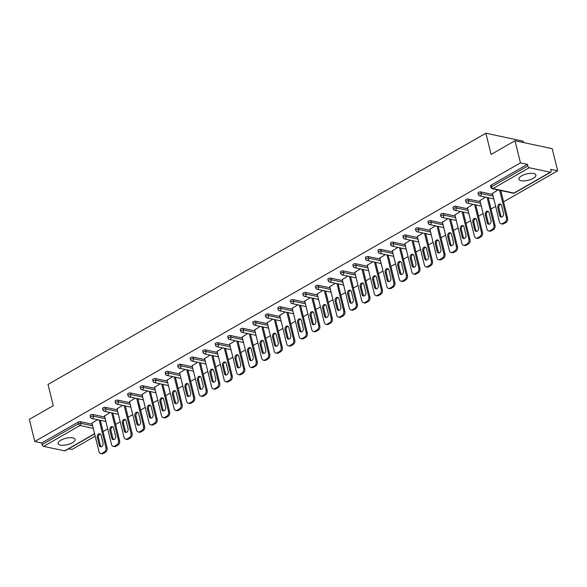 <?xml version="1.0" encoding="UTF-8"?>
<svg xmlns="http://www.w3.org/2000/svg" width="587" height="587" viewBox="0 0 587 587"><rect width="100%" height="100%" fill="white"/><g stroke="black" fill="none" stroke-linecap="round" stroke-linejoin="round"><path stroke-width="0.88" d="M72.399 442.723A8.754 3.265 166.2 0 0 75.092 439.392A8.754 3.265 166.2 0 0 69.648 437.711A8.754 3.265 166.2 0 0 60.791 440.243A8.754 3.265 166.2 0 0 58.098 443.567A8.754 3.265 166.2 0 0 63.543 445.247A8.754 3.265 166.2 0 0 72.399 442.723M533.187 178.345A8.754 3.265 166.2 0 0 535.88 175.021A8.754 3.265 166.2 0 0 530.435 173.341A8.754 3.265 166.2 0 0 521.579 175.865A8.754 3.265 166.2 0 0 518.886 179.196A8.754 3.265 166.2 0 0 524.33 180.877A8.754 3.265 166.2 0 0 533.187 178.345M523.428 142.531L523.09 141.166L485.889 133.22L48.039 384.426L53.256 405.654L29.35 419.375L34.787 441.512L520.442 162.87L515.004 140.726L552.213 148.672L557.65 170.81L550.694 169.327L551.09 170.942A1.68 0.954 60.2 0 1 550.811 172.167L514.469 193.013A1.68 0.954 60.2 0 1 514.007 193.072L550.349 172.218A1.68 0.954 60.2 0 0 550.811 172.167M68.73 448.754L71.996 449.451L95.189 436.148M103.092 431.614L107.7 428.965M115.61 424.43L120.218 421.789M128.12 417.254L132.728 414.605M140.638 410.071L145.246 407.429M153.148 402.887L157.764 400.246M165.666 395.711L170.274 393.07M178.184 388.528L182.792 385.886M190.694 381.352L195.302 378.703M203.212 374.168L207.82 371.527M215.722 366.992L220.33 364.344M228.24 359.809L232.848 357.167M240.751 352.633L245.359 349.984M253.268 345.45L257.876 342.808M265.779 338.273L270.387 335.625M278.297 331.09L282.905 328.449M290.807 323.907L295.415 321.265M303.325 316.731L307.933 314.089M315.843 309.547L320.451 306.906M328.353 302.371L332.961 299.722M340.871 295.188L345.479 292.546M353.381 288.012L357.989 285.363M365.899 280.828L370.507 278.187M378.41 273.652L383.017 271.003M390.927 266.469L395.535 263.827M403.438 259.293L408.046 256.644M415.956 252.109L420.563 249.468M428.466 244.926L433.074 242.284M440.984 237.75L445.592 235.108M453.502 230.566L458.109 227.925M466.012 223.39L470.62 220.741M478.53 216.207L483.138 213.565M491.04 209.031L495.648 206.382M503.558 201.847L557.65 170.81M529.291 167.728L492.948 188.574A1.68 0.954 60.2 0 1 491.458 186.82A1.68 0.631 166.2 0 0 490.937 187.458L490.541 185.844A1.68 0.631 -13.8 0 1 491.062 185.206L491.458 186.82L527.801 165.967A1.68 0.954 60.2 0 0 529.291 167.728L550.349 172.218M491.062 185.206L527.405 164.353L520.442 162.87M527.801 165.967L527.405 164.353M94.632 433.896L65.157 450.809A1.68 0.954 -119.8 0 1 64.687 450.867L43.629 446.369A1.68 0.954 -119.8 0 1 42.139 444.616L41.743 442.994L34.787 441.512M485.889 133.22L491.099 154.447L515.004 140.726M498.018 189.939L492.471 193.431M41.743 442.994L78.086 422.148A1.68 0.631 -13.8 0 1 80.404 421.693L92.262 424.225M101.8 426.331A1.68 0.631 -13.8 0 1 101.896 426.478L102.292 428.099A1.68 0.631 166.2 0 0 102.197 427.952M114.311 419.155A1.68 0.631 -13.8 0 1 114.406 419.301L114.803 420.916A1.68 0.631 166.2 0 0 114.707 420.769M92.922 414.51L93.318 416.132A1.68 0.631 -13.8 0 0 91 416.579A1.68 0.631 166.2 0 0 90.479 417.225L90.082 415.603A1.68 0.631 -13.8 0 1 90.596 414.965A1.68 0.631 -13.8 0 1 92.922 414.51L104.772 417.041M126.829 411.971A1.68 0.631 -13.8 0 1 126.924 412.118L127.32 413.74A1.68 0.631 166.2 0 0 127.225 413.593M105.433 407.334L105.829 408.948A1.68 0.631 -13.8 0 0 103.51 409.403A1.68 0.631 166.2 0 0 102.996 410.042L102.593 408.427A1.68 0.631 -13.8 0 1 103.114 407.782A1.68 0.631 -13.8 0 1 105.433 407.334L117.29 409.865M139.339 404.795A1.68 0.631 -13.8 0 1 139.435 404.942L139.838 406.556A1.68 0.631 166.2 0 0 139.735 406.409M117.95 400.151L118.347 401.772A1.68 0.631 -13.8 0 0 116.028 402.22A1.68 0.631 166.2 0 0 115.507 402.865L115.111 401.244A1.68 0.631 -13.8 0 1 115.632 400.605A1.68 0.631 -13.8 0 1 117.95 400.151L129.8 402.682M151.857 397.612A1.68 0.631 -13.8 0 1 151.952 397.759L152.349 399.373A1.68 0.631 166.2 0 0 152.253 399.233M130.461 392.974L130.857 394.589A1.68 0.631 -13.8 0 0 128.538 395.044A1.68 0.631 166.2 0 0 128.025 395.682L127.621 394.068A1.68 0.631 -13.8 0 1 128.142 393.422A1.68 0.631 -13.8 0 1 130.461 392.974L142.318 395.506M164.367 390.436A1.68 0.631 -13.8 0 1 164.47 390.582L164.866 392.197A1.68 0.631 166.2 0 0 164.764 392.05M142.979 385.791L143.375 387.413A1.68 0.631 -13.8 0 0 141.056 387.86A1.68 0.631 166.2 0 0 140.535 388.499L140.139 386.884A1.68 0.631 -13.8 0 1 140.66 386.246A1.68 0.631 -13.8 0 1 142.979 385.791L154.829 388.323M176.885 383.252A1.68 0.631 -13.8 0 1 176.981 383.399L177.377 385.013A1.68 0.631 166.2 0 0 177.281 384.867M155.489 378.615L155.885 380.229A1.68 0.631 -13.8 0 0 153.567 380.684A1.68 0.631 166.2 0 0 153.053 381.323L152.657 379.708A1.68 0.631 -13.8 0 1 153.17 379.063A1.68 0.631 -13.8 0 1 155.489 378.615L167.346 381.146M189.396 376.069A1.68 0.631 -13.8 0 1 189.498 376.216L189.895 377.837A1.68 0.631 166.2 0 0 189.799 377.69M168.007 371.432L168.403 373.053A1.68 0.631 -13.8 0 0 166.084 373.501A1.68 0.631 166.2 0 0 165.563 374.139L165.167 372.525A1.68 0.631 -13.8 0 1 165.688 371.887A1.68 0.631 -13.8 0 1 168.007 371.432L179.857 373.963M201.913 368.893A1.68 0.631 -13.8 0 1 202.009 369.04L202.405 370.654A1.68 0.631 166.2 0 0 202.31 370.507M180.517 364.256L180.921 365.87A1.68 0.631 -13.8 0 0 178.595 366.325A1.68 0.631 166.2 0 0 178.081 366.963L177.685 365.341A1.68 0.631 -13.8 0 1 178.199 364.703A1.68 0.631 -13.8 0 1 180.517 364.256L192.375 366.787M214.431 361.709A1.68 0.631 -13.8 0 1 214.526 361.856L214.923 363.478A1.68 0.631 166.2 0 0 214.827 363.331M193.035 357.072L193.431 358.686A1.68 0.631 -13.8 0 0 191.113 359.141A1.68 0.631 166.2 0 0 190.592 359.78L190.195 358.165A1.68 0.631 -13.8 0 1 190.716 357.527A1.68 0.631 -13.8 0 1 193.035 357.072L204.892 359.604M226.942 354.533A1.68 0.631 -13.8 0 1 227.037 354.68L227.433 356.294A1.68 0.631 166.2 0 0 227.338 356.148M205.545 349.896L205.949 351.51A1.68 0.631 -13.8 0 0 203.63 351.965A1.68 0.631 166.2 0 0 203.109 352.604L202.713 350.982A1.68 0.631 -13.8 0 1 203.227 350.344A1.68 0.631 -13.8 0 1 205.545 349.896L217.403 352.427M239.459 347.35A1.68 0.631 -13.8 0 1 239.555 347.497L239.951 349.118A1.68 0.631 166.2 0 0 239.856 348.972M218.063 342.713L218.459 344.327A1.68 0.631 -13.8 0 0 216.141 344.782A1.68 0.631 166.2 0 0 215.62 345.42L215.224 343.806A1.68 0.631 -13.8 0 1 215.745 343.168A1.68 0.631 -13.8 0 1 218.063 342.713L229.921 345.244M251.97 340.174A1.68 0.631 -13.8 0 1 252.065 340.321L252.461 341.935A1.68 0.631 166.2 0 0 252.366 341.788M230.581 335.529L230.977 337.151A1.68 0.631 -13.8 0 0 228.659 337.598A1.68 0.631 166.2 0 0 228.138 338.244L227.741 336.622A1.68 0.631 -13.8 0 1 228.255 335.984A1.68 0.631 -13.8 0 1 230.581 335.529L242.431 338.061M264.488 332.99A1.68 0.631 -13.8 0 1 264.583 333.137L264.979 334.759A1.68 0.631 166.2 0 0 264.884 334.612M243.091 328.353L243.488 329.967A1.68 0.631 -13.8 0 0 241.169 330.422A1.68 0.631 166.2 0 0 240.655 331.061L240.252 329.446A1.68 0.631 -13.8 0 1 240.773 328.801A1.68 0.631 -13.8 0 1 243.091 328.353L254.949 330.885M276.998 325.814A1.68 0.631 -13.8 0 1 277.093 325.961L277.497 327.575A1.68 0.631 166.2 0 0 277.394 327.429M255.609 321.17L256.005 322.791A1.68 0.631 -13.8 0 0 253.687 323.239A1.68 0.631 166.2 0 0 253.166 323.885L252.77 322.263A1.68 0.631 -13.8 0 1 253.291 321.625A1.68 0.631 -13.8 0 1 255.609 321.17L267.459 323.701M289.516 318.631A1.68 0.631 -13.8 0 1 289.611 318.778L290.007 320.392A1.68 0.631 166.2 0 0 289.912 320.253M268.12 313.994L268.516 315.608A1.68 0.631 -13.8 0 0 266.197 316.063A1.68 0.631 166.2 0 0 265.684 316.701L265.28 315.087A1.68 0.631 -13.8 0 1 265.801 314.441A1.68 0.631 -13.8 0 1 268.12 313.994L279.977 316.525M302.026 311.455A1.68 0.631 -13.8 0 1 302.129 311.594L302.525 313.216A1.68 0.631 166.2 0 0 302.422 313.069M280.637 306.81L281.034 308.432A1.68 0.631 -13.8 0 0 278.715 308.879A1.68 0.631 166.2 0 0 278.194 309.518L277.798 307.904A1.68 0.631 -13.8 0 1 278.319 307.265A1.68 0.631 -13.8 0 1 280.637 306.81L292.487 309.342M314.544 304.271A1.68 0.631 -13.8 0 1 314.639 304.418L315.036 306.032A1.68 0.631 166.2 0 0 314.94 305.886M293.148 299.634L293.544 301.248A1.68 0.631 -13.8 0 0 291.225 301.703A1.68 0.631 166.2 0 0 290.712 302.342L290.316 300.72A1.68 0.631 -13.8 0 1 290.829 300.082A1.68 0.631 -13.8 0 1 293.148 299.634L305.005 302.166M327.054 297.088A1.68 0.631 -13.8 0 1 327.157 297.235L327.553 298.856A1.68 0.631 166.2 0 0 327.458 298.71M305.666 292.451L306.062 294.072A1.68 0.631 -13.8 0 0 303.743 294.52A1.68 0.631 166.2 0 0 303.222 295.158L302.826 293.544A1.68 0.631 -13.8 0 1 303.347 292.906A1.68 0.631 -13.8 0 1 305.666 292.451L317.516 294.982M339.572 289.912A1.68 0.631 -13.8 0 1 339.668 290.059L340.064 291.673A1.68 0.631 166.2 0 0 339.968 291.526M318.176 285.275L318.58 286.889A1.68 0.631 -13.8 0 0 316.254 287.344A1.68 0.631 166.2 0 0 315.74 287.982L315.344 286.361A1.68 0.631 -13.8 0 1 315.857 285.722A1.68 0.631 -13.8 0 1 318.176 285.275L330.033 287.806M352.083 282.729A1.68 0.631 -13.8 0 1 352.185 282.875L352.582 284.497A1.68 0.631 166.2 0 0 352.486 284.35M330.694 278.091L331.09 279.705A1.68 0.631 -13.8 0 0 328.771 280.16A1.68 0.631 166.2 0 0 328.25 280.799L327.854 279.185A1.68 0.631 -13.8 0 1 328.375 278.546A1.68 0.631 -13.8 0 1 330.694 278.091L342.551 280.623M364.6 275.552A1.68 0.631 -13.8 0 1 364.696 275.699L365.092 277.313A1.68 0.631 166.2 0 0 364.997 277.167M343.204 270.915L343.608 272.529A1.68 0.631 -13.8 0 0 341.282 272.984A1.68 0.631 166.2 0 0 340.768 273.623L340.372 272.001A1.68 0.631 -13.8 0 1 340.886 271.363A1.68 0.631 -13.8 0 1 343.204 270.915L355.062 273.447M377.118 268.369A1.68 0.631 -13.8 0 1 377.214 268.516L377.61 270.137A1.68 0.631 166.2 0 0 377.514 269.991M355.722 263.732L356.118 265.346A1.68 0.631 -13.8 0 0 353.8 265.801A1.68 0.631 166.2 0 0 353.279 266.439L352.882 264.825A1.68 0.631 -13.8 0 1 353.403 264.187A1.68 0.631 -13.8 0 1 355.722 263.732L367.579 266.263M389.629 261.193A1.68 0.631 -13.8 0 1 389.724 261.34L390.12 262.954A1.68 0.631 166.2 0 0 390.025 262.807M368.24 256.548L368.636 258.17A1.68 0.631 -13.8 0 0 366.317 258.618A1.68 0.631 166.2 0 0 365.796 259.263L365.4 257.642A1.68 0.631 -13.8 0 1 365.914 257.003A1.68 0.631 -13.8 0 1 368.24 256.548L380.09 259.08M402.146 254.01A1.68 0.631 -13.8 0 1 402.242 254.156L402.638 255.778A1.68 0.631 166.2 0 0 402.543 255.631M380.75 249.372L381.146 250.987A1.68 0.631 -13.8 0 0 378.828 251.441A1.68 0.631 166.2 0 0 378.314 252.08L377.911 250.466A1.68 0.631 -13.8 0 1 378.432 249.82A1.68 0.631 -13.8 0 1 380.75 249.372L392.608 251.904M414.657 246.833A1.68 0.631 -13.8 0 1 414.752 246.98L415.156 248.595A1.68 0.631 166.2 0 0 415.053 248.448M393.268 242.189L393.664 243.81A1.68 0.631 -13.8 0 0 391.346 244.258A1.68 0.631 166.2 0 0 390.825 244.904L390.428 243.282A1.68 0.631 -13.8 0 1 390.949 242.644A1.68 0.631 -13.8 0 1 393.268 242.189L405.118 244.72M427.175 239.65A1.68 0.631 -13.8 0 1 427.27 239.797L427.666 241.411A1.68 0.631 166.2 0 0 427.571 241.272M405.778 235.013L406.175 236.627A1.68 0.631 -13.8 0 0 403.856 237.082A1.68 0.631 166.2 0 0 403.342 237.72L402.939 236.106A1.68 0.631 -13.8 0 1 403.46 235.46A1.68 0.631 -13.8 0 1 405.778 235.013L417.636 237.544M439.685 232.474A1.68 0.631 -13.8 0 1 439.788 232.613L440.184 234.235A1.68 0.631 166.2 0 0 440.081 234.088M418.296 227.829L418.692 229.451A1.68 0.631 -13.8 0 0 416.374 229.899A1.68 0.631 166.2 0 0 415.853 230.537L415.457 228.923A1.68 0.631 -13.8 0 1 415.978 228.284A1.68 0.631 -13.8 0 1 418.296 227.829L430.146 230.361M452.203 225.291A1.68 0.631 -13.8 0 1 452.298 225.437L452.694 227.052A1.68 0.631 166.2 0 0 452.599 226.905M430.807 220.653L431.203 222.268A1.68 0.631 -13.8 0 0 428.884 222.722A1.68 0.631 166.2 0 0 428.371 223.361L427.974 221.739A1.68 0.631 -13.8 0 1 428.488 221.101A1.68 0.631 -13.8 0 1 430.807 220.653L442.664 223.185M464.713 218.107A1.68 0.631 -13.8 0 1 464.816 218.254L465.212 219.876A1.68 0.631 166.2 0 0 465.117 219.729M443.324 213.47L443.721 215.091A1.68 0.631 -13.8 0 0 441.402 215.539A1.68 0.631 166.2 0 0 440.881 216.177L440.485 214.563A1.68 0.631 -13.8 0 1 441.006 213.925A1.68 0.631 -13.8 0 1 443.324 213.47L455.174 216.001M477.231 210.931A1.68 0.631 -13.8 0 1 477.326 211.078L477.723 212.692A1.68 0.631 166.2 0 0 477.627 212.545M455.835 206.294L456.238 207.908A1.68 0.631 -13.8 0 0 453.912 208.363A1.68 0.631 166.2 0 0 453.399 209.001L453.003 207.38A1.68 0.631 -13.8 0 1 453.516 206.741A1.68 0.631 -13.8 0 1 455.835 206.294L467.692 208.825M489.741 203.748A1.68 0.631 -13.8 0 1 489.844 203.894L490.24 205.516A1.68 0.631 166.2 0 0 490.145 205.369M468.353 199.11L468.749 200.725A1.68 0.631 -13.8 0 0 466.43 201.18A1.68 0.631 166.2 0 0 465.909 201.818L465.513 200.204A1.68 0.631 -13.8 0 1 466.034 199.565A1.68 0.631 -13.8 0 1 468.353 199.11L480.21 201.642M502.259 196.572A1.68 0.631 -13.8 0 1 502.355 196.718L502.751 198.333A1.68 0.631 166.2 0 0 502.655 198.186M480.863 191.927L481.267 193.549A1.68 0.631 -13.8 0 0 478.941 194.003A1.68 0.631 166.2 0 0 478.427 194.642L478.031 193.02A1.68 0.631 -13.8 0 1 478.544 192.382A1.68 0.631 -13.8 0 1 480.863 191.927L492.72 194.466M485.5 197.122L479.953 200.607M472.99 204.298L467.435 207.791M460.472 211.481L454.925 214.967M447.962 218.665L442.407 222.15M435.444 225.841L429.897 229.326M422.926 233.024L417.379 236.51M410.416 240.2L404.869 243.693M397.898 247.384L392.351 250.869M385.388 254.56L379.84 258.053M372.87 261.743L367.323 265.229M360.359 268.919L354.812 272.412M347.842 276.103L342.294 279.588M335.331 283.279L329.777 286.772M322.813 290.462L317.266 293.948M310.303 297.646L304.748 301.131M297.785 304.822L292.238 308.307M285.267 312.005L279.72 315.49M272.757 319.181L267.21 322.674M260.239 326.365L254.692 329.85M247.729 333.541L242.182 337.033M235.211 340.724L229.664 344.209M222.7 347.9L217.153 351.393M210.183 355.084L204.636 358.569M197.672 362.26L192.118 365.752M185.154 369.443L179.607 372.928M172.644 376.627L167.09 380.112M160.126 383.803L154.579 387.288M147.608 390.986L142.061 394.471M135.098 398.162L129.551 401.655M122.58 405.346L117.033 408.831M110.07 412.522L104.523 416.014M97.552 419.705L92.005 423.19M504.769 222.282L502.604 223.522L503.719 223.757L505.884 222.517L504.769 222.282A3.368 2.473 -77.9 0 0 506.434 217.865L499.662 190.291M502.604 223.522A3.368 2.473 -77.9 0 1 501.159 223.779A3.368 2.473 -77.9 0 1 499.456 221.871L492.405 193.16M501.562 205.494A2.634 1.937 -77.9 0 0 500.227 203.997A2.634 1.937 -77.9 0 0 498.268 204.995A2.634 1.937 -77.9 0 0 497.791 207.659L499.728 215.539A2.634 1.937 -77.9 0 0 501.063 217.036A2.634 1.937 -77.9 0 0 503.022 216.038A2.634 1.937 -77.9 0 0 503.499 213.382L501.562 205.494M506.434 217.865L507.55 218.107L500.777 190.533M507.55 218.107A3.368 2.473 102.1 0 1 505.884 222.517M503.719 223.757A3.368 2.473 102.1 0 1 502.274 224.021L501.159 223.779M500.762 204.232A2.634 1.937 -77.9 0 0 498.906 207.893L500.843 215.781A2.634 1.937 -77.9 0 0 501.643 217.043M492.258 229.458L490.094 230.706L491.209 230.94L493.373 229.7L492.258 229.458A3.368 2.473 -77.9 0 0 493.916 225.048L487.144 197.474M490.094 230.706A3.368 2.473 -77.9 0 1 488.641 230.962A3.368 2.473 -77.9 0 1 486.939 229.047L479.887 200.343M489.052 212.677A2.634 1.937 -77.9 0 0 487.716 211.181A2.634 1.937 -77.9 0 0 485.757 212.178A2.634 1.937 -77.9 0 0 485.28 214.835L487.217 222.722A2.634 1.937 -77.9 0 0 488.553 224.219A2.634 1.937 -77.9 0 0 490.505 223.221A2.634 1.937 -77.9 0 0 490.989 220.558L489.052 212.677M493.916 225.048L495.032 225.283L488.259 197.709M495.032 225.283A3.368 2.473 102.1 0 1 493.373 229.7M491.209 230.94A3.368 2.473 102.1 0 1 489.756 231.197L488.641 230.962M488.245 211.408A2.634 1.937 -77.9 0 0 486.396 215.077L488.333 222.957A2.634 1.937 -77.9 0 0 489.132 224.227M479.74 236.642L477.576 237.882L478.691 238.124L480.856 236.877L479.74 236.642A3.368 2.473 -77.9 0 0 481.406 232.225L474.634 204.65M477.576 237.882A3.368 2.473 -77.9 0 1 476.13 238.139A3.368 2.473 -77.9 0 1 474.428 236.231L467.377 207.519M476.534 219.854A2.634 1.937 -77.9 0 0 475.199 218.357A2.634 1.937 -77.9 0 0 473.239 219.355A2.634 1.937 -77.9 0 0 472.762 222.018L474.7 229.899A2.634 1.937 -77.9 0 0 476.035 231.395A2.634 1.937 -77.9 0 0 477.994 230.398A2.634 1.937 -77.9 0 0 478.471 227.741L476.534 219.854M481.406 232.225L482.521 232.467L475.749 204.892M482.521 232.467A3.368 2.473 102.1 0 1 480.856 236.877M478.691 238.124A3.368 2.473 102.1 0 1 477.246 238.381L476.13 238.139M475.734 218.591A2.634 1.937 -77.9 0 0 473.878 222.253L475.815 230.141A2.634 1.937 -77.9 0 0 476.615 231.403M467.23 243.818L465.058 245.065L466.181 245.3L468.345 244.06L467.23 243.818A3.368 2.473 -77.9 0 0 468.888 239.408L462.116 211.834M465.058 245.065A3.368 2.473 -77.9 0 1 463.613 245.322A3.368 2.473 -77.9 0 1 461.91 243.414L454.859 214.703M464.024 227.037A2.634 1.937 -77.9 0 0 462.688 225.54A2.634 1.937 -77.9 0 0 460.729 226.538A2.634 1.937 -77.9 0 0 460.252 229.194L462.189 237.082A2.634 1.937 -77.9 0 0 463.517 238.579A2.634 1.937 -77.9 0 0 465.476 237.581A2.634 1.937 -77.9 0 0 465.953 234.917L464.024 227.037M468.888 239.408L470.004 239.643L463.231 212.068M470.004 239.643A3.368 2.473 102.1 0 1 468.345 244.06M466.181 245.3A3.368 2.473 102.1 0 1 464.728 245.557L463.613 245.322M463.216 225.768A2.634 1.937 -77.9 0 0 461.367 229.436L463.304 237.324A2.634 1.937 -77.9 0 0 464.104 238.586M454.712 251.001L452.548 252.241L453.663 252.483L455.828 251.236L454.712 251.001A3.368 2.473 -77.9 0 0 456.378 246.584L449.605 219.01M452.548 252.241A3.368 2.473 -77.9 0 1 451.102 252.505A3.368 2.473 -77.9 0 1 449.393 250.59L442.341 221.886M451.506 234.213A2.634 1.937 -77.9 0 0 450.17 232.716A2.634 1.937 -77.9 0 0 448.211 233.714A2.634 1.937 -77.9 0 0 447.734 236.378L449.671 244.265A2.634 1.937 -77.9 0 0 451.007 245.762A2.634 1.937 -77.9 0 0 452.966 244.757A2.634 1.937 -77.9 0 0 453.443 242.101L451.506 234.213M456.378 246.584L457.493 246.826L450.721 219.252M457.493 246.826A3.368 2.473 102.1 0 1 455.828 251.236M453.663 252.483A3.368 2.473 102.1 0 1 452.217 252.74L451.102 252.505M450.706 232.951A2.634 1.937 -77.9 0 0 448.85 236.612L450.787 244.5A2.634 1.937 -77.9 0 0 451.586 245.762M442.202 258.177L440.03 259.425L441.153 259.659L443.317 258.419L442.202 258.177A3.368 2.473 -77.9 0 0 443.86 253.767L437.088 226.193M440.03 259.425A3.368 2.473 -77.9 0 1 438.584 259.681A3.368 2.473 -77.9 0 1 436.882 257.774L429.831 229.062M438.988 241.396A2.634 1.937 -77.9 0 0 437.66 239.9A2.634 1.937 -77.9 0 0 435.701 240.897A2.634 1.937 -77.9 0 0 435.224 243.561L437.161 251.441A2.634 1.937 -77.9 0 0 438.489 252.938A2.634 1.937 -77.9 0 0 440.448 251.94A2.634 1.937 -77.9 0 0 440.925 249.277L438.988 241.396M443.86 253.767L444.975 254.002L438.203 226.428M444.975 254.002A3.368 2.473 102.1 0 1 443.317 258.419M441.153 259.659A3.368 2.473 102.1 0 1 439.7 259.924L438.584 259.681M438.188 240.134A2.634 1.937 -77.9 0 0 436.339 243.796L438.276 251.684A2.634 1.937 -77.9 0 0 439.076 252.946M429.684 265.361L427.519 266.601L428.635 266.843L430.799 265.595L429.684 265.361A3.368 2.473 -77.9 0 0 431.35 260.944L424.57 233.369M427.519 266.601A3.368 2.473 -77.9 0 1 426.074 266.865A3.368 2.473 -77.9 0 1 424.364 264.95L417.313 236.245M426.478 248.572A2.634 1.937 -77.9 0 0 425.142 247.076A2.634 1.937 -77.9 0 0 423.183 248.081A2.634 1.937 -77.9 0 0 422.706 250.737L424.643 258.625A2.634 1.937 -77.9 0 0 425.979 260.122A2.634 1.937 -77.9 0 0 427.938 259.116A2.634 1.937 -77.9 0 0 428.415 256.46L426.478 248.572M431.35 260.944L432.465 261.186L425.692 233.611M432.465 261.186A3.368 2.473 102.1 0 1 430.799 265.595M428.635 266.843A3.368 2.473 102.1 0 1 427.189 267.1L426.074 266.865M425.678 247.31A2.634 1.937 -77.9 0 0 423.821 250.979L425.758 258.86A2.634 1.937 -77.9 0 0 426.558 260.122M417.166 272.537L415.002 273.784L416.117 274.019L418.289 272.779L417.166 272.537A3.368 2.473 -77.9 0 0 418.832 268.127L412.059 240.553M415.002 273.784A3.368 2.473 -77.9 0 1 413.556 274.041A3.368 2.473 -77.9 0 1 411.854 272.133L404.803 243.422M413.96 255.756A2.634 1.937 -77.9 0 0 412.624 254.259A2.634 1.937 -77.9 0 0 410.673 255.257A2.634 1.937 -77.9 0 0 410.188 257.92L412.125 265.801A2.634 1.937 -77.9 0 0 413.461 267.298A2.634 1.937 -77.9 0 0 415.42 266.3A2.634 1.937 -77.9 0 0 415.897 263.636L413.96 255.756M418.832 268.127L419.947 268.362L413.175 240.795M419.947 268.362A3.368 2.473 102.1 0 1 418.289 272.779M416.117 274.019A3.368 2.473 102.1 0 1 414.671 274.283L413.556 274.041M413.16 254.494A2.634 1.937 -77.9 0 0 411.311 258.155L413.248 266.043A2.634 1.937 -77.9 0 0 414.048 267.305M404.656 279.72L402.491 280.96L403.607 281.202L405.771 279.955L404.656 279.72A3.368 2.473 -77.9 0 0 406.314 275.31L399.542 247.736M402.491 280.96A3.368 2.473 -77.9 0 1 401.038 281.224A3.368 2.473 -77.9 0 1 399.336 279.309L392.285 250.605M401.449 262.932A2.634 1.937 -77.9 0 0 400.114 261.435A2.634 1.937 -77.9 0 0 398.155 262.44A2.634 1.937 -77.9 0 0 397.678 265.097L399.615 272.984A2.634 1.937 -77.9 0 0 400.95 274.481A2.634 1.937 -77.9 0 0 402.909 273.483A2.634 1.937 -77.9 0 0 403.386 270.82L401.449 262.932M406.314 275.31L407.437 275.545L400.657 247.971M407.437 275.545A3.368 2.473 102.1 0 1 405.771 279.955M403.607 281.202A3.368 2.473 102.1 0 1 402.161 281.459L401.038 281.224M400.65 261.67A2.634 1.937 -77.9 0 0 398.793 265.339L400.73 273.219A2.634 1.937 -77.9 0 0 401.53 274.481M392.138 286.904L389.973 288.144L391.089 288.378L393.261 287.138L392.138 286.904A3.368 2.473 -77.9 0 0 393.804 282.486L387.031 254.912M389.973 288.144A3.368 2.473 -77.9 0 1 388.528 288.4A3.368 2.473 -77.9 0 1 386.826 286.493L379.774 257.781M388.932 270.115A2.634 1.937 -77.9 0 0 387.596 268.619A2.634 1.937 -77.9 0 0 385.637 269.616A2.634 1.937 -77.9 0 0 385.16 272.28L387.097 280.16A2.634 1.937 -77.9 0 0 388.433 281.657A2.634 1.937 -77.9 0 0 390.392 280.659A2.634 1.937 -77.9 0 0 390.869 277.996L388.932 270.115M393.804 282.486L394.919 282.729L388.146 255.154M394.919 282.729A3.368 2.473 102.1 0 1 393.261 287.138M391.089 288.378A3.368 2.473 102.1 0 1 389.643 288.643L388.528 288.4M388.132 268.853A2.634 1.937 -77.9 0 0 386.283 272.515L388.212 280.403A2.634 1.937 -77.9 0 0 389.02 281.665M379.628 294.08L377.463 295.32L378.578 295.562L380.743 294.322L379.628 294.08A3.368 2.473 -77.9 0 0 381.286 289.67L374.513 262.096M377.463 295.32A3.368 2.473 -77.9 0 1 376.01 295.584A3.368 2.473 -77.9 0 1 374.308 293.669L367.257 264.964M376.421 277.291A2.634 1.937 -77.9 0 0 375.086 275.795A2.634 1.937 -77.9 0 0 373.127 276.8A2.634 1.937 -77.9 0 0 372.65 279.456L374.587 287.344A2.634 1.937 -77.9 0 0 375.922 288.841A2.634 1.937 -77.9 0 0 377.881 287.843A2.634 1.937 -77.9 0 0 378.358 285.179L376.421 277.291M381.286 289.67L382.401 289.905L375.629 262.33M382.401 289.905A3.368 2.473 102.1 0 1 380.743 294.322M378.578 295.562A3.368 2.473 102.1 0 1 377.125 295.819L376.01 295.584M375.621 276.029A2.634 1.937 -77.9 0 0 373.765 279.698L375.702 287.579A2.634 1.937 -77.9 0 0 376.502 288.848M367.11 301.263L364.945 302.503L366.061 302.738L368.225 301.498L367.11 301.263A3.368 2.473 -77.9 0 0 368.775 296.846L362.003 269.272M364.945 302.503A3.368 2.473 -77.9 0 1 363.5 302.76A3.368 2.473 -77.9 0 1 361.797 300.852L354.746 272.141M363.903 284.475A2.634 1.937 -77.9 0 0 362.568 282.978A2.634 1.937 -77.9 0 0 360.609 283.976A2.634 1.937 -77.9 0 0 360.132 286.639L362.069 294.52A2.634 1.937 -77.9 0 0 363.404 296.017A2.634 1.937 -77.9 0 0 365.363 295.019A2.634 1.937 -77.9 0 0 365.84 292.363L363.903 284.475M368.775 296.846L369.891 297.088L363.118 269.514M369.891 297.088A3.368 2.473 102.1 0 1 368.225 301.498M366.061 302.738A3.368 2.473 102.1 0 1 364.615 303.002L363.5 302.76M363.104 283.213A2.634 1.937 -77.9 0 0 361.247 286.874L363.184 294.762A2.634 1.937 -77.9 0 0 363.991 296.024M354.599 308.439L352.435 309.687L353.55 309.921L355.715 308.681L354.599 308.439A3.368 2.473 -77.9 0 0 356.258 304.029L349.485 276.455M352.435 309.687A3.368 2.473 -77.9 0 1 350.982 309.943A3.368 2.473 -77.9 0 1 349.28 308.028L342.228 279.324M351.393 291.658A2.634 1.937 -77.9 0 0 350.057 290.161A2.634 1.937 -77.9 0 0 348.098 291.159A2.634 1.937 -77.9 0 0 347.621 293.816L349.558 301.703A2.634 1.937 -77.9 0 0 350.894 303.2A2.634 1.937 -77.9 0 0 352.846 302.202A2.634 1.937 -77.9 0 0 353.33 299.539L351.393 291.658M356.258 304.029L357.373 304.264L350.6 276.69M357.373 304.264A3.368 2.473 102.1 0 1 355.715 308.681M353.55 309.921A3.368 2.473 102.1 0 1 352.097 310.178L350.982 309.943M350.586 290.389A2.634 1.937 -77.9 0 0 348.737 294.058L350.674 301.938A2.634 1.937 -77.9 0 0 351.474 303.208M342.082 315.623L339.917 316.863L341.032 317.105L343.197 315.857L342.082 315.623A3.368 2.473 -77.9 0 0 343.747 311.205L336.975 283.631M339.917 316.863A3.368 2.473 -77.9 0 1 338.472 317.119A3.368 2.473 -77.9 0 1 336.769 315.212L329.718 286.5M338.875 298.834A2.634 1.937 -77.9 0 0 337.54 297.338A2.634 1.937 -77.9 0 0 335.581 298.335A2.634 1.937 -77.9 0 0 335.104 300.999L337.041 308.879A2.634 1.937 -77.9 0 0 338.376 310.384A2.634 1.937 -77.9 0 0 340.335 309.378A2.634 1.937 -77.9 0 0 340.812 306.722L338.875 298.834M343.747 311.205L344.863 311.448L338.09 283.873M344.863 311.448A3.368 2.473 102.1 0 1 343.197 315.857M341.032 317.105A3.368 2.473 102.1 0 1 339.587 317.362L338.472 317.119M338.075 297.572A2.634 1.937 -77.9 0 0 336.219 301.234L338.156 309.122A2.634 1.937 -77.9 0 0 338.956 310.384M329.571 322.799L327.399 324.046L328.522 324.281L330.686 323.041L329.571 322.799A3.368 2.473 -77.9 0 0 331.229 318.389L324.457 290.814M327.399 324.046A3.368 2.473 -77.9 0 1 325.954 324.303A3.368 2.473 -77.9 0 1 324.251 322.395L317.2 293.683M326.365 306.018A2.634 1.937 -77.9 0 0 325.029 304.521A2.634 1.937 -77.9 0 0 323.07 305.519A2.634 1.937 -77.9 0 0 322.593 308.175L324.53 316.063A2.634 1.937 -77.9 0 0 325.858 317.56A2.634 1.937 -77.9 0 0 327.817 316.562A2.634 1.937 -77.9 0 0 328.294 313.898L326.365 306.018M331.229 318.389L332.345 318.624L325.572 291.049M332.345 318.624A3.368 2.473 102.1 0 1 330.686 323.041M328.522 324.281A3.368 2.473 102.1 0 1 327.069 324.538L325.954 324.303M325.558 304.748A2.634 1.937 -77.9 0 0 323.708 308.417L325.646 316.305A2.634 1.937 -77.9 0 0 326.445 317.567M317.053 329.982L314.889 331.222L316.004 331.464L318.169 330.217L317.053 329.982A3.368 2.473 -77.9 0 0 318.719 325.565L311.946 297.991M314.889 331.222A3.368 2.473 -77.9 0 1 313.443 331.486A3.368 2.473 -77.9 0 1 311.734 329.571L304.682 300.867M313.847 313.194A2.634 1.937 -77.9 0 0 312.511 311.697A2.634 1.937 -77.9 0 0 310.552 312.695A2.634 1.937 -77.9 0 0 310.075 315.358L312.013 323.246A2.634 1.937 -77.9 0 0 313.348 324.743A2.634 1.937 -77.9 0 0 315.307 323.738A2.634 1.937 -77.9 0 0 315.784 321.082L313.847 313.194M318.719 325.565L319.834 325.807L313.062 298.233M319.834 325.807A3.368 2.473 102.1 0 1 318.169 330.217M316.004 331.464A3.368 2.473 102.1 0 1 314.559 331.721L313.443 331.486M313.047 311.932A2.634 1.937 -77.9 0 0 311.191 315.601L313.128 323.481A2.634 1.937 -77.9 0 0 313.928 324.743M304.543 337.158L302.371 338.406L303.494 338.64L305.658 337.4L304.543 337.158A3.368 2.473 -77.9 0 0 306.201 332.748L299.429 305.174M302.371 338.406A3.368 2.473 -77.9 0 1 300.926 338.662A3.368 2.473 -77.9 0 1 299.223 336.755L292.172 308.043M301.329 320.377A2.634 1.937 -77.9 0 0 300.001 318.88A2.634 1.937 -77.9 0 0 298.042 319.878A2.634 1.937 -77.9 0 0 297.565 322.542L299.502 330.422A2.634 1.937 -77.9 0 0 300.83 331.919A2.634 1.937 -77.9 0 0 302.789 330.921A2.634 1.937 -77.9 0 0 303.266 328.258L301.329 320.377M306.201 332.748L307.317 332.983L300.544 305.409M307.317 332.983A3.368 2.473 102.1 0 1 305.658 337.4M303.494 338.64A3.368 2.473 102.1 0 1 302.041 338.904L300.926 338.662M300.529 319.115A2.634 1.937 -77.9 0 0 298.68 322.777L300.617 330.664A2.634 1.937 -77.9 0 0 301.417 331.926M292.025 344.342L289.861 345.582L290.976 345.824L293.14 344.576L292.025 344.342A3.368 2.473 -77.9 0 0 293.691 339.924L286.911 312.35M289.861 345.582A3.368 2.473 -77.9 0 1 288.415 345.846A3.368 2.473 -77.9 0 1 286.705 343.931L279.654 315.226M288.819 327.553A2.634 1.937 -77.9 0 0 287.483 326.056A2.634 1.937 -77.9 0 0 285.524 327.062A2.634 1.937 -77.9 0 0 285.047 329.718L286.984 337.606A2.634 1.937 -77.9 0 0 288.32 339.103A2.634 1.937 -77.9 0 0 290.279 338.097A2.634 1.937 -77.9 0 0 290.756 335.441L288.819 327.553M293.691 339.924L294.806 340.167L288.034 312.592M294.806 340.167A3.368 2.473 102.1 0 1 293.14 344.576M290.976 345.824A3.368 2.473 102.1 0 1 289.53 346.081L288.415 345.846M288.019 326.291A2.634 1.937 -77.9 0 0 286.163 329.96L288.1 337.841A2.634 1.937 -77.9 0 0 288.899 339.103M279.507 351.518L277.343 352.765L278.458 353L280.63 351.76L279.507 351.518A3.368 2.473 -77.9 0 0 281.173 347.108L274.4 319.533M277.343 352.765A3.368 2.473 -77.9 0 1 275.897 353.022A3.368 2.473 -77.9 0 1 274.195 351.114L267.144 322.402M276.301 334.737A2.634 1.937 -77.9 0 0 274.965 333.24A2.634 1.937 -77.9 0 0 273.014 334.238A2.634 1.937 -77.9 0 0 272.529 336.901L274.467 344.782A2.634 1.937 -77.9 0 0 275.802 346.279A2.634 1.937 -77.9 0 0 277.761 345.281A2.634 1.937 -77.9 0 0 278.238 342.617L276.301 334.737M281.173 347.108L282.288 347.343L275.516 319.776M282.288 347.343A3.368 2.473 102.1 0 1 280.63 351.76M278.458 353A3.368 2.473 102.1 0 1 277.013 353.264L275.897 353.022M275.501 333.475A2.634 1.937 -77.9 0 0 273.652 337.136L275.589 345.024A2.634 1.937 -77.9 0 0 276.389 346.286M266.997 358.701L264.832 359.941L265.948 360.183L268.112 358.943L266.997 358.701A3.368 2.473 -77.9 0 0 268.655 354.291L261.883 326.717M264.832 359.941A3.368 2.473 -77.9 0 1 263.38 360.205A3.368 2.473 -77.9 0 1 261.677 358.29L254.626 329.586M263.79 341.913A2.634 1.937 -77.9 0 0 262.455 340.416A2.634 1.937 -77.9 0 0 260.496 341.421A2.634 1.937 -77.9 0 0 260.019 344.077L261.956 351.965A2.634 1.937 -77.9 0 0 263.292 353.462A2.634 1.937 -77.9 0 0 265.251 352.464A2.634 1.937 -77.9 0 0 265.728 349.801L263.79 341.913M268.655 354.291L269.778 354.526L263.005 326.952M269.778 354.526A3.368 2.473 102.1 0 1 268.112 358.943M265.948 360.183A3.368 2.473 102.1 0 1 264.502 360.44L263.38 360.205M262.991 340.651A2.634 1.937 -77.9 0 0 261.134 344.32L263.071 352.2A2.634 1.937 -77.9 0 0 263.871 353.462M254.479 365.884L252.315 367.124L253.43 367.359L255.602 366.119L254.479 365.884A3.368 2.473 -77.9 0 0 256.145 361.467L249.372 333.893M252.315 367.124A3.368 2.473 -77.9 0 1 250.869 367.381A3.368 2.473 -77.9 0 1 249.167 365.474L242.115 336.762M251.273 349.096A2.634 1.937 -77.9 0 0 249.937 347.599A2.634 1.937 -77.9 0 0 247.985 348.597A2.634 1.937 -77.9 0 0 247.501 351.261L249.438 359.141A2.634 1.937 -77.9 0 0 250.774 360.638A2.634 1.937 -77.9 0 0 252.733 359.64A2.634 1.937 -77.9 0 0 253.21 356.984L251.273 349.096M256.145 361.467L257.26 361.709L250.488 334.135M257.26 361.709A3.368 2.473 102.1 0 1 255.602 366.119M253.43 367.359A3.368 2.473 102.1 0 1 251.984 367.623L250.869 367.381M250.473 347.834A2.634 1.937 -77.9 0 0 248.624 351.496L250.554 359.383A2.634 1.937 -77.9 0 0 251.361 360.645M241.969 373.061L239.804 374.301L240.919 374.543L243.084 373.303L241.969 373.061A3.368 2.473 -77.9 0 0 243.627 368.651L236.855 341.076M239.804 374.301A3.368 2.473 -77.9 0 1 238.351 374.565A3.368 2.473 -77.9 0 1 236.649 372.65L229.598 343.945M238.762 356.272A2.634 1.937 -77.9 0 0 237.427 354.775A2.634 1.937 -77.9 0 0 235.468 355.781A2.634 1.937 -77.9 0 0 234.991 358.437L236.928 366.325A2.634 1.937 -77.9 0 0 238.263 367.822A2.634 1.937 -77.9 0 0 240.222 366.824A2.634 1.937 -77.9 0 0 240.699 364.16L238.762 356.272M243.627 368.651L244.742 368.885L237.97 341.311M244.742 368.885A3.368 2.473 102.1 0 1 243.084 373.303M240.919 374.543A3.368 2.473 102.1 0 1 239.467 374.8L238.351 374.565M237.962 355.01A2.634 1.937 -77.9 0 0 236.106 358.679L238.043 366.559A2.634 1.937 -77.9 0 0 238.843 367.829M229.451 380.244L227.286 381.484L228.402 381.726L230.566 380.479L229.451 380.244A3.368 2.473 -77.9 0 0 231.117 375.827L224.344 348.252M227.286 381.484A3.368 2.473 -77.9 0 1 225.841 381.741A3.368 2.473 -77.9 0 1 224.139 379.833L217.087 351.121M226.244 363.456A2.634 1.937 -77.9 0 0 224.909 361.959A2.634 1.937 -77.9 0 0 222.95 362.957A2.634 1.937 -77.9 0 0 222.473 365.62L224.41 373.501A2.634 1.937 -77.9 0 0 225.746 374.998A2.634 1.937 -77.9 0 0 227.705 374A2.634 1.937 -77.9 0 0 228.182 371.344L226.244 363.456M231.117 375.827L232.232 376.069L225.459 348.495M232.232 376.069A3.368 2.473 102.1 0 1 230.566 380.479M228.402 381.726A3.368 2.473 102.1 0 1 226.956 381.983L225.841 381.741M225.445 362.194A2.634 1.937 -77.9 0 0 223.588 365.855L225.525 373.743A2.634 1.937 -77.9 0 0 226.333 375.005M216.941 387.42L214.776 388.667L215.891 388.902L218.056 387.662L216.941 387.42A3.368 2.473 -77.9 0 0 218.599 383.01L211.826 355.436M214.776 388.667A3.368 2.473 -77.9 0 1 213.323 388.924A3.368 2.473 -77.9 0 1 211.621 387.009L204.57 358.305M213.734 370.639A2.634 1.937 -77.9 0 0 212.399 369.142A2.634 1.937 -77.9 0 0 210.44 370.14A2.634 1.937 -77.9 0 0 209.963 372.796L211.9 380.684A2.634 1.937 -77.9 0 0 213.235 382.181A2.634 1.937 -77.9 0 0 215.187 381.183A2.634 1.937 -77.9 0 0 215.671 378.52L213.734 370.639M218.599 383.01L219.714 383.245L212.942 355.671M219.714 383.245A3.368 2.473 102.1 0 1 218.056 387.662M215.891 388.902A3.368 2.473 102.1 0 1 214.438 389.159L213.323 388.924M212.927 369.37A2.634 1.937 -77.9 0 0 211.078 373.038L213.015 380.919A2.634 1.937 -77.9 0 0 213.815 382.188M204.423 394.603L202.258 395.843L203.373 396.086L205.538 394.838L204.423 394.603A3.368 2.473 -77.9 0 0 206.088 390.186L199.316 362.612M202.258 395.843A3.368 2.473 -77.9 0 1 200.813 396.1A3.368 2.473 -77.9 0 1 199.11 394.193L192.059 365.481M201.216 377.815A2.634 1.937 -77.9 0 0 199.881 376.318A2.634 1.937 -77.9 0 0 197.922 377.316A2.634 1.937 -77.9 0 0 197.445 379.98L199.382 387.868A2.634 1.937 -77.9 0 0 200.717 389.364A2.634 1.937 -77.9 0 0 202.676 388.359A2.634 1.937 -77.9 0 0 203.153 385.703L201.216 377.815M206.088 390.186L207.204 390.428L200.431 362.854M207.204 390.428A3.368 2.473 102.1 0 1 205.538 394.838M203.373 396.086A3.368 2.473 102.1 0 1 201.928 396.342L200.813 396.1M200.416 376.553A2.634 1.937 -77.9 0 0 198.56 380.215L200.497 388.102A2.634 1.937 -77.9 0 0 201.297 389.364M191.912 401.779L189.74 403.027L190.863 403.262L193.028 402.022L191.912 401.779A3.368 2.473 -77.9 0 0 193.571 397.37L186.798 369.795M189.74 403.027A3.368 2.473 -77.9 0 1 188.295 403.284A3.368 2.473 -77.9 0 1 186.593 401.376L179.541 372.664M188.706 384.999A2.634 1.937 -77.9 0 0 187.37 383.502A2.634 1.937 -77.9 0 0 185.411 384.5A2.634 1.937 -77.9 0 0 184.934 387.156L186.871 395.044A2.634 1.937 -77.9 0 0 188.2 396.541A2.634 1.937 -77.9 0 0 190.159 395.543A2.634 1.937 -77.9 0 0 190.636 392.879L188.706 384.999M193.571 397.37L194.686 397.604L187.913 370.03M194.686 397.604A3.368 2.473 102.1 0 1 193.028 402.022M190.863 403.262A3.368 2.473 102.1 0 1 189.41 403.518L188.295 403.284M187.899 383.729A2.634 1.937 -77.9 0 0 186.05 387.398L187.987 395.286A2.634 1.937 -77.9 0 0 188.787 396.548M179.395 408.963L177.23 410.203L178.345 410.445L180.51 409.198L179.395 408.963A3.368 2.473 -77.9 0 0 181.06 404.546L174.288 376.971M177.23 410.203A3.368 2.473 -77.9 0 1 175.784 410.467A3.368 2.473 -77.9 0 1 174.075 408.552L167.024 379.848M176.188 392.175A2.634 1.937 -77.9 0 0 174.853 390.678A2.634 1.937 -77.9 0 0 172.894 391.676A2.634 1.937 -77.9 0 0 172.417 394.339L174.354 402.227A2.634 1.937 -77.9 0 0 175.689 403.724A2.634 1.937 -77.9 0 0 177.648 402.719A2.634 1.937 -77.9 0 0 178.125 400.063L176.188 392.175M181.06 404.546L182.175 404.788L175.403 377.214M182.175 404.788A3.368 2.473 102.1 0 1 180.51 409.198M178.345 410.445A3.368 2.473 102.1 0 1 176.9 410.702L175.784 410.467M175.388 390.913A2.634 1.937 -77.9 0 0 173.532 394.581L175.469 402.462A2.634 1.937 -77.9 0 0 176.269 403.724M166.884 416.139L164.712 417.386L165.835 417.621L167.999 416.381L166.884 416.139A3.368 2.473 -77.9 0 0 168.542 411.729L161.77 384.155M164.712 417.386A3.368 2.473 -77.9 0 1 163.267 417.643A3.368 2.473 -77.9 0 1 161.564 415.735L154.513 387.024M163.67 399.358A2.634 1.937 -77.9 0 0 162.342 397.861A2.634 1.937 -77.9 0 0 160.383 398.859A2.634 1.937 -77.9 0 0 159.906 401.523L161.843 409.403A2.634 1.937 -77.9 0 0 163.171 410.9A2.634 1.937 -77.9 0 0 165.13 409.902A2.634 1.937 -77.9 0 0 165.607 407.239L163.67 399.358M168.542 411.729L169.658 411.964L162.885 384.39M169.658 411.964A3.368 2.473 102.1 0 1 167.999 416.381M165.835 417.621A3.368 2.473 102.1 0 1 164.382 417.885L163.267 417.643M162.87 398.096A2.634 1.937 -77.9 0 0 161.021 401.757L162.959 409.645A2.634 1.937 -77.9 0 0 163.758 410.907M154.366 423.322L152.202 424.562L153.317 424.805L155.482 423.557L154.366 423.322A3.368 2.473 -77.9 0 0 156.032 418.905L149.252 391.338M152.202 424.562A3.368 2.473 -77.9 0 1 150.756 424.827A3.368 2.473 -77.9 0 1 149.047 422.911L141.995 394.207M151.16 406.534A2.634 1.937 -77.9 0 0 149.824 405.037A2.634 1.937 -77.9 0 0 147.865 406.043A2.634 1.937 -77.9 0 0 147.388 408.699L149.325 416.587A2.634 1.937 -77.9 0 0 150.661 418.083A2.634 1.937 -77.9 0 0 152.62 417.078A2.634 1.937 -77.9 0 0 153.097 414.422L151.16 406.534M156.032 418.905L157.147 419.147L150.375 391.573M157.147 419.147A3.368 2.473 102.1 0 1 155.482 423.557M153.317 424.805A3.368 2.473 102.1 0 1 151.872 425.061L150.756 424.827M150.36 405.272A2.634 1.937 -77.9 0 0 148.504 408.941L150.441 416.821A2.634 1.937 -77.9 0 0 151.241 418.083M141.856 430.498L139.684 431.746L140.799 431.981L142.971 430.741L141.856 430.498A3.368 2.473 -77.9 0 0 143.514 426.089L136.742 398.514M139.684 431.746A3.368 2.473 -77.9 0 1 138.239 432.003A3.368 2.473 -77.9 0 1 136.536 430.095L129.485 401.383M138.642 413.718A2.634 1.937 -77.9 0 0 137.307 412.221A2.634 1.937 -77.9 0 0 135.355 413.219A2.634 1.937 -77.9 0 0 134.871 415.882L136.808 423.763A2.634 1.937 -77.9 0 0 138.143 425.259A2.634 1.937 -77.9 0 0 140.102 424.262A2.634 1.937 -77.9 0 0 140.579 421.598L138.642 413.718M143.514 426.089L144.629 426.323L137.857 398.756M144.629 426.323A3.368 2.473 102.1 0 1 142.971 430.741M140.799 431.981A3.368 2.473 102.1 0 1 139.354 432.245L138.239 432.003M137.842 412.456A2.634 1.937 -77.9 0 0 135.993 416.117L137.93 424.005A2.634 1.937 -77.9 0 0 138.73 425.267M129.338 437.682L127.174 438.922L128.289 439.164L130.453 437.924L129.338 437.682A3.368 2.473 -77.9 0 0 130.996 433.272L124.224 405.698M127.174 438.922A3.368 2.473 -77.9 0 1 125.721 439.186A3.368 2.473 -77.9 0 1 124.018 437.271L116.967 408.567M126.132 420.894A2.634 1.937 -77.9 0 0 124.796 419.397A2.634 1.937 -77.9 0 0 122.837 420.402A2.634 1.937 -77.9 0 0 122.36 423.058L124.297 430.946A2.634 1.937 -77.9 0 0 125.633 432.443A2.634 1.937 -77.9 0 0 127.592 431.445A2.634 1.937 -77.9 0 0 128.069 428.781L126.132 420.894M130.996 433.272L132.119 433.507L125.347 405.933M132.119 433.507A3.368 2.473 102.1 0 1 130.453 437.924M128.289 439.164A3.368 2.473 102.1 0 1 126.843 439.421L125.721 439.186M125.332 419.632A2.634 1.937 -77.9 0 0 123.475 423.3L125.413 431.181A2.634 1.937 -77.9 0 0 126.212 432.443M116.82 444.865L114.656 446.105L115.771 446.34L117.943 445.1L116.82 444.865A3.368 2.473 -77.9 0 0 118.486 440.448L111.713 412.874M114.656 446.105A3.368 2.473 -77.9 0 1 113.21 446.362A3.368 2.473 -77.9 0 1 111.508 444.454L104.457 415.743M113.614 428.077A2.634 1.937 -77.9 0 0 112.278 426.58A2.634 1.937 -77.9 0 0 110.327 427.578A2.634 1.937 -77.9 0 0 109.842 430.242L111.779 438.122A2.634 1.937 -77.9 0 0 113.115 439.619A2.634 1.937 -77.9 0 0 115.074 438.621A2.634 1.937 -77.9 0 0 115.551 435.965L113.614 428.077M118.486 440.448L119.601 440.69L112.829 413.116M119.601 440.69A3.368 2.473 102.1 0 1 117.943 445.1M115.771 446.34A3.368 2.473 102.1 0 1 114.326 446.604L113.21 446.362M112.814 426.815A2.634 1.937 -77.9 0 0 110.965 430.476L112.895 438.364A2.634 1.937 -77.9 0 0 113.702 439.626M104.31 452.041L102.145 453.281L103.261 453.524L105.425 452.284L104.31 452.041A3.368 2.473 -77.9 0 0 105.968 447.632L99.196 420.057M102.145 453.281A3.368 2.473 -77.9 0 1 100.693 453.546A3.368 2.473 -77.9 0 1 98.99 451.63L91.939 422.926M101.103 435.253A2.634 1.937 -77.9 0 0 99.768 433.756A2.634 1.937 -77.9 0 0 97.809 434.762A2.634 1.937 -77.9 0 0 97.332 437.418L99.269 445.306A2.634 1.937 -77.9 0 0 100.604 446.802A2.634 1.937 -77.9 0 0 102.564 445.804A2.634 1.937 -77.9 0 0 103.041 443.141L101.103 435.253M105.968 447.632L107.083 447.866L100.311 420.292M107.083 447.866A3.368 2.473 102.1 0 1 105.425 452.284M103.261 453.524A3.368 2.473 102.1 0 1 101.808 453.78L100.693 453.546M100.304 433.991A2.634 1.937 -77.9 0 0 98.447 437.66L100.384 445.54A2.634 1.937 -77.9 0 0 101.184 446.81M490.937 187.458A1.68 1.68 0 0 0 492.222 188.706A1.68 1.24 102.1 0 0 492.948 188.574L514.007 193.072A1.68 1.24 102.1 0 1 513.28 193.204A1.68 1.68 0 0 0 514.469 193.013M64.687 450.867L94.588 433.712M93.274 428.356L79.971 425.516L43.629 446.369M42.139 444.616L78.482 423.763L78.086 422.148M80.404 421.693L80.801 423.308A1.68 1.24 -77.9 0 1 79.971 425.516A1.68 0.954 -119.8 0 1 78.482 423.763A1.68 0.631 -13.8 0 1 80.801 423.308L92.658 425.839M478.427 194.642A1.68 1.68 0 0 0 479.711 195.882A1.68 1.24 102.1 0 0 480.43 195.757A1.68 1.24 -77.9 0 0 481.267 193.549L493.117 196.08M465.909 201.818A1.68 1.68 0 0 0 467.193 203.065A1.68 1.24 102.1 0 0 467.92 202.933A1.68 1.24 -77.9 0 0 468.749 200.725L480.606 203.256M453.399 209.001A1.68 1.68 0 0 0 454.683 210.241A1.68 1.24 102.1 0 0 455.402 210.117A1.68 1.24 -77.9 0 0 456.238 207.908L468.088 210.44M440.881 216.177A1.68 1.68 0 0 0 442.165 217.425A1.68 1.24 102.1 0 0 442.892 217.293A1.68 1.24 -77.9 0 0 443.721 215.091L455.578 217.623M428.371 223.361A1.68 1.68 0 0 0 429.655 224.608A1.68 1.24 102.1 0 0 430.374 224.476A1.68 1.24 -77.9 0 0 431.203 222.268L443.06 224.799M415.853 230.537A1.68 1.68 0 0 0 417.137 231.784A1.68 1.24 102.1 0 0 417.863 231.652A1.68 1.24 -77.9 0 0 418.692 229.451L430.55 231.982M403.342 237.72A1.68 1.68 0 0 0 404.619 238.968A1.68 1.24 102.1 0 0 405.346 238.836A1.68 1.24 -77.9 0 0 406.175 236.627L418.032 239.158M390.825 244.904A1.68 1.68 0 0 0 392.109 246.144A1.68 1.24 102.1 0 0 392.835 246.012A1.68 1.24 -77.9 0 0 393.664 243.81L405.514 246.342M378.314 252.08A1.68 1.68 0 0 0 379.591 253.327A1.68 1.24 102.1 0 0 380.317 253.195A1.68 1.24 -77.9 0 0 381.146 250.987L393.004 253.518M365.796 259.263A1.68 1.68 0 0 0 367.08 260.503A1.68 1.24 102.1 0 0 367.8 260.379A1.68 1.24 -77.9 0 0 368.636 258.17L380.486 260.701M353.279 266.439A1.68 1.68 0 0 0 354.563 267.687A1.68 1.24 102.1 0 0 355.289 267.555A1.68 1.24 -77.9 0 0 356.118 265.346L367.976 267.877M340.768 273.623A1.68 1.68 0 0 0 342.052 274.863A1.68 1.24 102.1 0 0 342.771 274.738A1.68 1.24 -77.9 0 0 343.608 272.529L355.458 275.061M328.25 280.799A1.68 1.68 0 0 0 329.534 282.046A1.68 1.24 102.1 0 0 330.261 281.914A1.68 1.24 -77.9 0 0 331.09 279.705L342.947 282.237M315.74 287.982A1.68 1.68 0 0 0 317.024 289.222A1.68 1.24 102.1 0 0 317.743 289.098A1.68 1.24 -77.9 0 0 318.58 286.889L330.43 289.42M303.222 295.158A1.68 1.68 0 0 0 304.506 296.406A1.68 1.24 102.1 0 0 305.233 296.274A1.68 1.24 -77.9 0 0 306.062 294.072L317.919 296.604M290.712 302.342A1.68 1.68 0 0 0 291.996 303.589A1.68 1.24 102.1 0 0 292.715 303.457A1.68 1.24 -77.9 0 0 293.544 301.248L305.401 303.78M278.194 309.518A1.68 1.68 0 0 0 279.478 310.765A1.68 1.24 102.1 0 0 280.204 310.633A1.68 1.24 -77.9 0 0 281.034 308.432L292.891 310.963M265.684 316.701A1.68 1.68 0 0 0 266.96 317.949A1.68 1.24 102.1 0 0 267.687 317.816A1.68 1.24 -77.9 0 0 268.516 315.608L280.373 318.139M253.166 323.885A1.68 1.68 0 0 0 254.45 325.125A1.68 1.24 102.1 0 0 255.176 324.993A1.68 1.24 -77.9 0 0 256.005 322.791L267.855 325.323M240.655 331.061A1.68 1.68 0 0 0 241.932 332.308A1.68 1.24 102.1 0 0 242.658 332.176A1.68 1.24 -77.9 0 0 243.488 329.967L255.345 332.499M228.138 338.244A1.68 1.68 0 0 0 229.422 339.484A1.68 1.24 102.1 0 0 230.141 339.359A1.68 1.24 -77.9 0 0 230.977 337.151L242.827 339.682M215.62 345.42A1.68 1.68 0 0 0 216.904 346.668A1.68 1.24 102.1 0 0 217.63 346.535A1.68 1.24 -77.9 0 0 218.459 344.327L230.317 346.858M203.109 352.604A1.68 1.68 0 0 0 204.393 353.844A1.68 1.24 102.1 0 0 205.112 353.719A1.68 1.24 -77.9 0 0 205.949 351.51L217.799 354.042M190.592 359.78A1.68 1.68 0 0 0 191.876 361.027A1.68 1.24 102.1 0 0 192.602 360.895A1.68 1.24 -77.9 0 0 193.431 358.686L205.289 361.225M178.081 366.963A1.68 1.68 0 0 0 179.365 368.203A1.68 1.24 102.1 0 0 180.084 368.078A1.68 1.24 -77.9 0 0 180.921 365.87L192.771 368.401M165.563 374.139A1.68 1.68 0 0 0 166.847 375.387A1.68 1.24 102.1 0 0 167.574 375.254A1.68 1.24 -77.9 0 0 168.403 373.053L180.26 375.585M153.053 381.323A1.68 1.68 0 0 0 154.337 382.57A1.68 1.24 102.1 0 0 155.056 382.438A1.68 1.24 -77.9 0 0 155.885 380.229L167.743 382.761M140.535 388.499A1.68 1.68 0 0 0 141.819 389.746A1.68 1.24 102.1 0 0 142.546 389.614A1.68 1.24 -77.9 0 0 143.375 387.413L155.232 389.944M128.025 395.682A1.68 1.68 0 0 0 129.301 396.929A1.68 1.24 102.1 0 0 130.028 396.797A1.68 1.24 -77.9 0 0 130.857 394.589L142.714 397.12M115.507 402.865A1.68 1.68 0 0 0 116.791 404.105A1.68 1.24 102.1 0 0 117.517 403.981A1.68 1.24 -77.9 0 0 118.347 401.772L130.197 404.304M102.996 410.042A1.68 1.68 0 0 0 104.273 411.289A1.68 1.24 102.1 0 0 105 411.157A1.68 1.24 -77.9 0 0 105.829 408.948L117.686 411.48M90.479 417.225A1.68 1.68 0 0 0 91.763 418.465A1.68 1.24 102.1 0 0 92.482 418.34A1.68 1.24 -77.9 0 0 93.318 416.132L105.168 418.663M497.791 207.659L498.906 207.893M499.728 215.539L500.843 215.781M485.28 214.835L486.396 215.077M487.217 222.722L488.333 222.957M472.762 222.018L473.878 222.253M474.7 229.899L475.815 230.141M460.252 229.194L461.367 229.436M462.189 237.082L463.304 237.324M447.734 236.378L448.85 236.612M449.671 244.265L450.787 244.5M435.224 243.561L436.339 243.796M437.161 251.441L438.276 251.684M422.706 250.737L423.821 250.979M424.643 258.625L425.758 258.86M410.188 257.92L411.311 258.155M412.125 265.801L413.248 266.043M397.678 265.097L398.793 265.339M399.615 272.984L400.73 273.219M385.16 272.28L386.283 272.515M387.097 280.16L388.212 280.403M372.65 279.456L373.765 279.698M374.587 287.344L375.702 287.579M360.132 286.639L361.247 286.874M362.069 294.52L363.184 294.762M347.621 293.816L348.737 294.058M349.558 301.703L350.674 301.938M335.104 300.999L336.219 301.234M337.041 308.879L338.156 309.122M322.593 308.175L323.708 308.417M324.53 316.063L325.646 316.305M310.075 315.358L311.191 315.601M312.013 323.246L313.128 323.481M297.565 322.542L298.68 322.777M299.502 330.422L300.617 330.664M285.047 329.718L286.163 329.96M286.984 337.606L288.1 337.841M272.529 336.901L273.652 337.136M274.467 344.782L275.589 345.024M260.019 344.077L261.134 344.32M261.956 351.965L263.071 352.2M247.501 351.261L248.624 351.496M249.438 359.141L250.554 359.383M234.991 358.437L236.106 358.679M236.928 366.325L238.043 366.559M222.473 365.62L223.588 365.855M224.41 373.501L225.525 373.743M209.963 372.796L211.078 373.038M211.9 380.684L213.015 380.919M197.445 379.98L198.56 380.215M199.382 387.868L200.497 388.102M184.934 387.156L186.05 387.398M186.871 395.044L187.987 395.286M172.417 394.339L173.532 394.581M174.354 402.227L175.469 402.462M159.906 401.523L161.021 401.757M161.843 409.403L162.959 409.645M147.388 408.699L148.504 408.941M149.325 416.587L150.441 416.821M134.871 415.882L135.993 416.117M136.808 423.763L137.93 424.005M122.36 423.058L123.475 423.3M124.297 430.946L125.413 431.181M109.842 430.242L110.965 430.476M111.779 438.122L112.895 438.364M97.332 437.418L98.447 437.66M99.269 445.306L100.384 445.54M492.222 188.706L513.28 193.204M502.802 198.78A1.68 1.68 0 0 0 502.751 198.333M479.711 195.882L493.814 198.898M490.284 205.956A1.68 1.68 0 0 0 490.24 205.516M467.193 203.065L481.296 206.074M477.774 213.14A1.68 1.68 0 0 0 477.723 212.692M454.683 210.241L468.778 213.257M465.256 220.316A1.68 1.68 0 0 0 465.212 219.876M442.165 217.425L456.268 220.433M452.746 227.499A1.68 1.68 0 0 0 452.694 227.052M429.655 224.608L443.75 227.617M440.228 234.675A1.68 1.68 0 0 0 440.184 234.235M417.137 231.784L431.24 234.793M427.718 241.859A1.68 1.68 0 0 0 427.666 241.411M404.619 238.968L418.722 241.976M415.2 249.035A1.68 1.68 0 0 0 415.156 248.595M392.109 246.144L406.211 249.159M402.689 256.218A1.68 1.68 0 0 0 402.638 255.778M379.591 253.327L393.694 256.336M390.172 263.402A1.68 1.68 0 0 0 390.12 262.954M367.08 260.503L381.183 263.519M377.654 270.578A1.68 1.68 0 0 0 377.61 270.137M354.563 267.687L368.665 270.695M365.143 277.761A1.68 1.68 0 0 0 365.092 277.313M342.052 274.863L356.155 277.878M352.626 284.937A1.68 1.68 0 0 0 352.582 284.497M329.534 282.046L343.637 285.055M340.115 292.121A1.68 1.68 0 0 0 340.064 291.673M317.024 289.222L331.119 292.238M327.597 299.297A1.68 1.68 0 0 0 327.553 298.856M304.506 296.406L318.609 299.414M315.087 306.48A1.68 1.68 0 0 0 315.036 306.032M291.996 303.589L306.091 306.597M302.569 313.656A1.68 1.68 0 0 0 302.525 313.216M279.478 310.765L293.581 313.774M290.059 320.84A1.68 1.68 0 0 0 290.007 320.392M266.96 317.949L281.063 320.957M277.541 328.016A1.68 1.68 0 0 0 277.497 327.575M254.45 325.125L268.553 328.14M265.031 335.199A1.68 1.68 0 0 0 264.979 334.759M241.932 332.308L256.035 335.316M252.513 342.382A1.68 1.68 0 0 0 252.461 341.935M229.422 339.484L243.524 342.5M239.995 349.558A1.68 1.68 0 0 0 239.951 349.118M216.904 346.668L231.007 349.676M227.485 356.742A1.68 1.68 0 0 0 227.433 356.294M204.393 353.844L218.496 356.859M214.967 363.918A1.68 1.68 0 0 0 214.923 363.478M191.876 361.027L205.978 364.035M202.456 371.101A1.68 1.68 0 0 0 202.405 370.654M179.365 368.203L193.461 371.219M189.939 378.277A1.68 1.68 0 0 0 189.895 377.837M166.847 375.387L180.95 378.395M177.428 385.461A1.68 1.68 0 0 0 177.377 385.013M154.337 382.57L168.432 385.578M164.91 392.637A1.68 1.68 0 0 0 164.866 392.197M141.819 389.746L155.922 392.754M152.4 399.82A1.68 1.68 0 0 0 152.349 399.373M129.301 396.929L143.404 399.938M139.882 406.996A1.68 1.68 0 0 0 139.838 406.556M116.791 404.105L130.894 407.121M127.372 414.18A1.68 1.68 0 0 0 127.32 413.74M104.273 411.289L118.376 414.297M114.854 421.363A1.68 1.68 0 0 0 114.803 420.916M91.763 418.465L105.865 421.481M102.336 428.539A1.68 1.68 0 0 0 102.292 428.099"/></g></svg>
